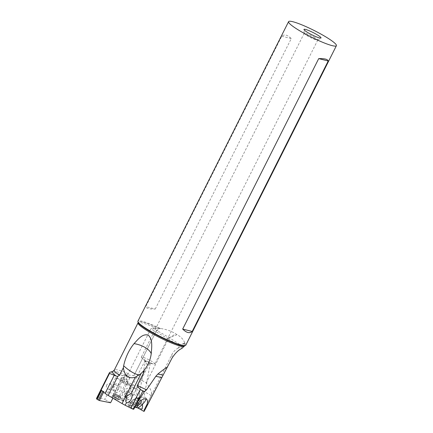 <?xml version="1.0" encoding="UTF-8"?>
<svg xmlns="http://www.w3.org/2000/svg" width="433" height="433" viewBox="0 0 433 433"><rect width="100%" height="100%" fill="white"/><g stroke="black" fill="none" stroke-linecap="round" stroke-linejoin="round"><path stroke-width="0.32" stroke-dasharray="2.17 1.62" d="M109.928 372.31A29.081 3.897 -153.3 0 1 122.496 375.595L120.331 379.432A29.081 3.897 26.7 0 0 115.698 377.733L104.813 399.372A29.081 3.897 26.7 0 0 96.597 398.225M115.698 377.733L133.808 388.358A6.912 6.165 -78.8 0 1 136.108 397.635L132.807 404.2L115.097 393.808L112.894 398.181M110.588 402.766L104.813 399.372M120.504 390.079A4.465 3.984 101.2 0 1 115.037 391.995A4.465 3.984 101.2 0 1 113.549 385.998A4.465 3.984 101.2 0 1 119.015 384.082A4.465 3.984 101.2 0 1 120.504 390.079M132.309 397.007A4.465 3.984 101.2 0 1 126.842 398.923A4.465 3.984 101.2 0 1 125.359 392.926A4.465 3.984 101.2 0 1 130.82 391.015A4.465 3.984 101.2 0 1 132.309 397.007M132.807 404.2L135.421 404.72L138.051 406.268L136.925 406.847L138.165 407.805L141.586 409.299L142.387 408.806L144.065 409.791L144.146 411.35M134.993 407.08L133.034 405.932L127.805 404.898L130.658 406.571L128.623 406.165L133.705 409.282M101.647 390.414L102.751 391.351M115.097 393.808L102.859 391.129M119.356 396.715A3.626 0.487 -153.3 0 1 120.747 397.808A3.626 0.487 -153.3 0 1 119.113 397.51A3.626 0.487 -153.3 0 1 115.665 395.789A3.626 0.487 -153.3 0 1 114.328 394.582A3.626 0.487 -153.3 0 1 119.356 396.715M116.878 398.75A3.626 0.487 -153.3 0 1 118.269 399.843A3.626 0.487 -153.3 0 1 116.634 399.545A3.626 0.487 -153.3 0 1 113.186 397.824A3.626 0.487 -153.3 0 1 111.855 396.612A3.626 0.487 -153.3 0 1 116.878 398.75M121.337 398.999A6.322 0.85 -153.3 0 1 123.768 400.909A6.322 0.85 -153.3 0 1 120.915 400.395A6.322 0.85 -153.3 0 1 114.902 397.391A6.322 0.85 -153.3 0 1 112.575 395.28A6.322 0.85 -153.3 0 1 121.337 398.999M141.586 409.299C141.504 408.584 140.362 408.086 138.165 407.805M146.424 363.807C146.652 364.586 147.447 364.37 148.806 363.152L149.677 363.103L149.022 362.497L145.093 360.689L145.926 361.88L146.424 363.807M145.926 361.88L145.391 361.495M137.115 406.798L137.705 404.373L138.43 403.199L141.948 403.388L142.419 405.348L141.786 409.19M136.925 406.868L145.32 361.414C145.45 361.084 146.63 361.414 148.86 362.41L150.213 363.271L149.834 363.411L154.224 364.045A7.588 1.018 26.7 0 0 154.873 363.953A7.588 1.018 26.7 0 0 151.961 361.506A7.588 1.018 26.7 0 0 145.147 358.069A7.588 1.018 26.7 0 0 141.32 357.133A7.588 1.018 26.7 0 0 141.634 357.718A7.588 1.018 26.7 0 0 144.238 359.579A7.588 1.018 26.7 0 0 154.224 364.045M150.213 363.271L148.806 363.152M142.387 408.806L142.766 406.306L141.537 404.546C140.059 404.124 138.896 404.693 138.051 406.268M135.421 404.72L138.722 398.154L136.108 397.635M120.331 379.432L136.422 388.877A6.912 6.165 101.2 0 1 138.722 398.154M184.187 346.481L184.669 342.941C183.787 339.786 181.248 337.02 177.07 334.639L169.455 337.843L156.87 330.46A1.683 0.46 118.9 0 0 155.961 331.743L150.798 328.891L128.303 373.625L127.042 374.799L133.894 375.687L146.23 382.929C150.776 388.769 152.432 392.996 151.198 395.616L144.065 409.791M146.23 382.929L168.323 339.001L179.278 345.891L178.174 348.083C175.43 349.566 173.324 351.737 171.869 354.589L144.092 409.813M128.623 406.165A11.377 3.924 -35.3 0 1 131.367 403.291A11.377 3.924 -35.3 0 1 145.699 397.716A11.377 3.924 -35.3 0 1 145.97 398.777M140.817 400.59A5.9 2.035 144.7 0 0 133.797 403.772L130.658 406.571M127.805 404.898L131.968 401.191A5.9 2.035 -35.3 0 1 139.399 398.3A5.9 2.035 -35.3 0 1 137.196 402.225L137.932 403.264M133.034 405.932L137.196 402.225M130.874 405.104A5.31 1.829 144.7 0 0 137.061 402.057A5.31 1.829 144.7 0 0 138.289 398.311A5.31 1.829 144.7 0 0 138.224 398.306A5.31 1.829 144.7 0 0 133.526 400.211A5.31 1.829 144.7 0 0 130.16 404.011A5.31 1.829 144.7 0 0 130.874 405.104M136.931 398.176A4.216 1.451 144.7 0 0 136.882 398.165A4.216 1.451 144.7 0 0 133.148 399.681A4.216 1.451 144.7 0 0 130.479 402.695A4.216 1.451 144.7 0 0 130.549 403.302A4.216 1.451 144.7 0 0 131.042 403.561A4.216 1.451 144.7 0 0 135.415 401.613A4.216 1.451 144.7 0 0 137.429 398.43A4.216 1.451 144.7 0 0 136.931 398.176M125.429 395.621L126.577 394.512L129.77 387.638L129.375 387.497L124.552 389.635L124.796 395.167L125.429 395.621M123.935 396.834L125.256 396.33L125.981 395.242C127.048 393.132 126.696 391.849 124.926 391.383L122.517 392.877L122.68 395.849L123.935 396.834L127.546 397.548A2.782 2.484 101.2 0 1 125.922 393.548A2.782 2.484 101.2 0 1 128.628 392.092A2.782 2.484 101.2 0 1 130.252 396.092A2.782 2.484 101.2 0 1 127.546 397.548M128.628 392.092L124.926 391.383M122.62 382.518A5.9 0.79 26.7 0 0 127.919 385.191A5.9 0.79 26.7 0 0 130.896 385.922A5.9 0.79 26.7 0 0 130.652 385.467A5.9 0.79 26.7 0 0 128.628 384.022A5.9 0.79 26.7 0 0 120.861 380.547A5.9 0.79 26.7 0 0 120.352 380.618A5.9 0.79 26.7 0 0 122.62 382.518M115.302 397.072A5.9 0.79 26.7 0 0 120.601 399.746A5.9 0.79 26.7 0 0 123.578 400.476A5.9 0.79 26.7 0 0 123.578 400.352A5.9 0.79 26.7 0 0 121.31 398.571A5.9 0.79 26.7 0 0 113.132 395.102A5.9 0.79 26.7 0 0 113.035 395.172A5.9 0.79 26.7 0 0 115.302 397.072M177.07 334.639L175.782 333.865C171.473 331.164 166.364 329.361 160.448 328.458L152.503 328.046L150.798 328.891M126.88 396.13L145.093 360.689M314.856 37.628A7.588 1.018 26.7 0 0 308.042 34.185A7.588 1.018 26.7 0 0 304.215 33.249A7.588 1.018 26.7 0 0 304.204 33.336A7.588 1.018 26.7 0 0 307.132 35.695A7.588 1.018 26.7 0 0 317.714 40.128A7.588 1.018 26.7 0 0 317.773 40.069A7.588 1.018 26.7 0 0 314.856 37.628M160.178 328.42A26.765 3.588 26.7 0 0 137.927 321.205M155.258 309.021L291.279 38.575C287.452 34.802 284.281 34.012 281.759 36.193L145.737 306.645C146.267 308.415 149.445 309.211 155.258 309.021L145.737 306.645M184.783 343.358A26.765 3.588 -153.3 0 1 185.746 345.253M122.496 375.595L127.042 374.799M178.174 348.083L181.719 346.849L181.779 348.489M184.101 345.837L181.719 346.849M281.759 36.193L291.279 38.575M119.302 395.859A2.782 0.373 26.7 0 0 115.443 394.225A2.782 0.373 26.7 0 0 115.4 394.257A2.782 0.373 26.7 0 0 116.466 395.15A2.782 0.373 26.7 0 0 118.967 396.411A2.782 0.373 26.7 0 0 120.369 396.758A2.782 0.373 26.7 0 0 120.369 396.698A2.782 0.373 26.7 0 0 119.302 395.859M125.851 376.494A2.782 0.373 26.7 0 0 128.347 377.755A2.782 0.373 26.7 0 0 129.754 378.101A2.782 0.373 26.7 0 0 129.727 377.993A2.782 0.373 26.7 0 0 128.682 377.203A2.782 0.373 26.7 0 0 124.883 375.557A2.782 0.373 26.7 0 0 124.78 375.6A2.782 0.373 26.7 0 0 125.851 376.494M116.823 397.895A2.782 0.373 26.7 0 0 112.97 396.255A2.782 0.373 26.7 0 0 112.921 396.292A2.782 0.373 26.7 0 0 113.993 397.185A2.782 0.373 26.7 0 0 116.488 398.447A2.782 0.373 26.7 0 0 117.89 398.788A2.782 0.373 26.7 0 0 117.89 398.733A2.782 0.373 26.7 0 0 116.823 397.895M123.373 378.529A2.782 0.373 26.7 0 0 125.873 379.79A2.782 0.373 26.7 0 0 127.275 380.131A2.782 0.373 26.7 0 0 127.248 380.028A2.782 0.373 26.7 0 0 126.209 379.238A2.782 0.373 26.7 0 0 122.409 377.592A2.782 0.373 26.7 0 0 122.306 377.636A2.782 0.373 26.7 0 0 123.373 378.529M118.442 389.164A2.782 2.484 -78.8 0 0 116.818 385.164A2.782 2.484 -78.8 0 0 114.117 386.62A2.782 2.484 -78.8 0 0 115.741 390.62A2.782 2.484 -78.8 0 0 118.442 389.164M106.648 385.143A2.782 2.484 -78.8 0 0 108.272 389.143A2.782 2.484 -78.8 0 0 110.972 387.681A2.782 2.484 -78.8 0 0 109.349 383.681A2.782 2.484 -78.8 0 0 106.648 385.143M142.722 407.172L142.554 405.618A2.528 0.823 -166.1 0 0 142.419 405.348M142.121 407.356L142.554 405.618A2.528 2.376 -6.3 0 0 140.665 402.787A2.528 2.376 -6.3 0 0 137.629 404.601L137.824 406.349M137.705 404.373A2.528 0.823 -166.1 0 0 137.634 404.498A2.528 0.823 -166.1 0 0 137.629 404.601L137.201 406.338M151.198 395.616L121.078 377.939M171.869 354.589L171.993 358.151M131.968 401.191L133.797 403.772M184.139 345.139A25.92 3.475 -153.3 0 1 184.366 346.119L184.718 345.767A26.316 3.524 26.7 0 0 184.409 343.807M159.317 328.566A26.316 3.524 26.7 0 0 138.127 322.336L138.057 322.823A25.92 3.475 -153.3 0 1 156.54 328.376M128.303 373.625A25.92 3.475 26.7 0 0 114.301 370.047M182.905 346.438L169.455 337.843A1.683 0.969 -57.8 0 0 168.323 339.001L168.307 338.985A1.683 0.725 -59.6 0 1 169.33 337.767L175.782 333.865M146.213 382.913L168.307 338.985L155.988 331.759A1.683 0.725 -59.6 0 1 157.011 330.541L160.448 328.458M152.503 328.046L156.87 330.46L158.96 328.593M133.894 375.687L155.961 331.743L133.867 375.676M112.802 371.39A26.906 3.605 -153.3 0 1 125.943 375.038M184.669 342.941L180.409 344.733A1.683 0.969 122.2 0 0 179.278 345.891L178.212 348.067M184.582 343.607L180.518 344.809A1.683 1.185 124.4 0 0 179.3 345.902L180.967 347.044M136.422 388.877L133.808 388.358M103.893 391.589L103.633 392.098M150.24 363.357L141.802 409.234M131.102 399.345L149.677 363.103M138.43 403.199A2.528 2.528 0 0 0 137.634 404.498L137.353 405.645M142.766 406.306L142.603 404.833A2.528 2.528 0 0 0 141.948 403.388M146.976 399.518L145.699 397.716M139.399 398.3L141.228 400.882M130.479 402.695L130.16 404.011M136.882 398.165L138.224 398.306M129.835 387.703L137.429 398.43M123.578 400.476L126.577 394.512M129.808 388.082L130.896 385.922M113.035 395.172L120.352 380.618M113.132 395.102L112.575 395.28M123.578 400.352L123.768 400.909M130.652 385.467L126.582 381.37L120.861 380.547M124.791 395.172L130.549 403.302M145.38 361.485L141.634 357.718M304.215 33.249L141.32 357.133M317.773 40.069L154.873 363.953M317.714 40.128L320.94 38.034M304.204 33.336L303.961 29.493M115.443 394.225L114.328 394.582M120.369 396.698L120.747 397.808M129.754 378.101L120.369 396.758M124.78 375.6L115.4 394.257M129.727 377.993L128.011 375.368L124.883 375.557M112.97 396.255L111.855 396.612M117.89 398.733L118.269 399.843M127.275 380.131L117.89 398.788M122.306 377.636L112.921 396.292M127.248 380.028L125.538 377.403L122.409 377.592M108.272 389.143L115.741 390.62M109.349 383.681L116.818 385.164"/><path stroke-width="0.65" d="M109.452 372.661L96.597 398.225A29.081 3.897 26.7 0 0 96.656 398.961L109.511 373.403A29.081 3.897 -153.3 0 1 109.452 372.661A29.081 3.897 -153.3 0 1 109.928 372.31L112.802 371.39L114.301 370.047A25.92 3.475 26.7 0 0 119.524 375.341L123.362 367.72L123.649 365.766C125.478 357.349 128.947 349.967 134.051 343.629C137.921 339.58 142.316 333.361 148.216 335.12C153.06 339.515 151.637 347.639 151.236 353.712C150.381 359.883 147.999 365.43 144.097 370.361L141.006 373.619L131.156 393.424C132.428 394.463 132.411 396.439 131.102 399.345C129.554 402.03 128.022 403.139 126.501 402.679L125.115 405.218L130.918 408.162A8.427 1.131 26.7 0 0 132.893 409.12L133.705 409.282L134.549 407.789C139.772 400.287 143.913 397.532 146.976 399.518C148.21 402.046 147.112 405.959 143.68 411.258L137.921 408.01L134.993 407.08M112.894 398.181L110.588 402.766L99.39 400.541L97.138 399.372L101.647 390.414L105.132 393.359A8.427 1.131 26.7 0 0 108.218 395.432L122.068 403.561A8.427 1.131 26.7 0 0 125.115 405.218M96.656 398.961L97.138 399.372M105.132 393.359L114.252 375.227L109.511 373.403M114.301 370.047L138.057 322.823A25.92 3.475 -153.3 0 0 159.653 337.572A25.92 3.475 -153.3 0 0 184.366 346.119L181.779 348.489C178.493 349.934 175.235 353.155 171.993 358.151L144.146 411.35L143.68 411.258M161.736 377.506L155.793 376.326L146.614 389.76L144.303 391.768L132.893 409.12M145.97 398.777A11.377 3.924 -35.3 0 1 137.921 408.01M137.932 403.264L139.025 404.806L135.886 407.605M139.025 404.806A5.9 2.035 144.7 0 0 141.228 400.882A5.9 2.035 144.7 0 0 140.817 400.59M136.644 403.388L142.852 391.048L140.352 389.408C136.043 385.051 137.575 385.949 137.266 385.478L144.151 371.79L144.097 370.361M123.362 367.72C124.612 375.936 128.596 379.108 135.307 377.235L141.006 373.619M155.793 376.326L157.883 374.052C161.866 370.729 165.087 368.38 167.544 367.005M131.069 393.386L126.88 396.13L125.716 401.191L126.414 402.63M307.641 32.464A9.531 1.277 26.7 0 0 320.94 38.034A9.531 1.277 26.7 0 0 317.351 34.889A9.531 1.277 26.7 0 0 308.491 30.445A9.531 1.277 26.7 0 0 303.961 29.493A9.531 1.277 26.7 0 0 307.641 32.464M326.125 37.081A26.765 3.588 -153.3 0 1 336.403 45.703A26.765 3.588 -153.3 0 1 322.904 42.402A26.765 3.588 -153.3 0 1 298.867 30.272A26.765 3.588 -153.3 0 1 288.584 21.65A26.765 3.588 -153.3 0 1 302.088 24.952A26.765 3.588 -153.3 0 1 326.125 37.081M288.584 21.65L137.927 321.205A26.765 3.588 26.7 0 0 137.927 321.746A26.765 3.588 26.7 0 0 148.21 329.822A26.765 3.588 -153.3 0 0 185.308 345.577A26.765 3.588 -153.3 0 0 185.746 345.253L336.403 45.703M182.677 329.075L318.699 58.628C324.512 58.439 327.689 59.234 328.219 61.004L192.198 331.456C189.676 333.637 186.504 332.847 182.677 329.075L192.198 331.456M114.252 375.227L116.358 376.185A26.906 3.605 -153.3 0 1 112.802 371.39M119.524 375.341L117.852 376.282L116.358 376.185M328.219 61.004L318.699 58.628M142.852 391.048L144.303 391.768M140.352 389.408L130.918 408.162M144.151 371.79L143.258 371.335M123.649 365.766A16.86 5.564 -140 0 0 139.312 375M151.236 353.712A16.86 8.406 14.4 0 0 134.051 343.629M137.266 385.478A25.92 3.475 26.7 0 0 146.614 389.76M135.307 377.235L122.068 403.561M138.057 322.823L138.127 322.336A26.316 3.524 26.7 0 0 160.053 336.777A26.316 3.524 26.7 0 0 184.718 345.767L185.308 345.577M117.852 376.282L108.218 395.432M163.041 375.075L157.883 374.052M144.573 391.611A26.906 3.605 -153.3 0 1 141.245 390.133M103.633 392.098L99.39 400.541M102.751 391.351L98.356 400.087M138.127 322.336L137.927 321.746M184.366 346.119L184.718 345.767"/></g></svg>
